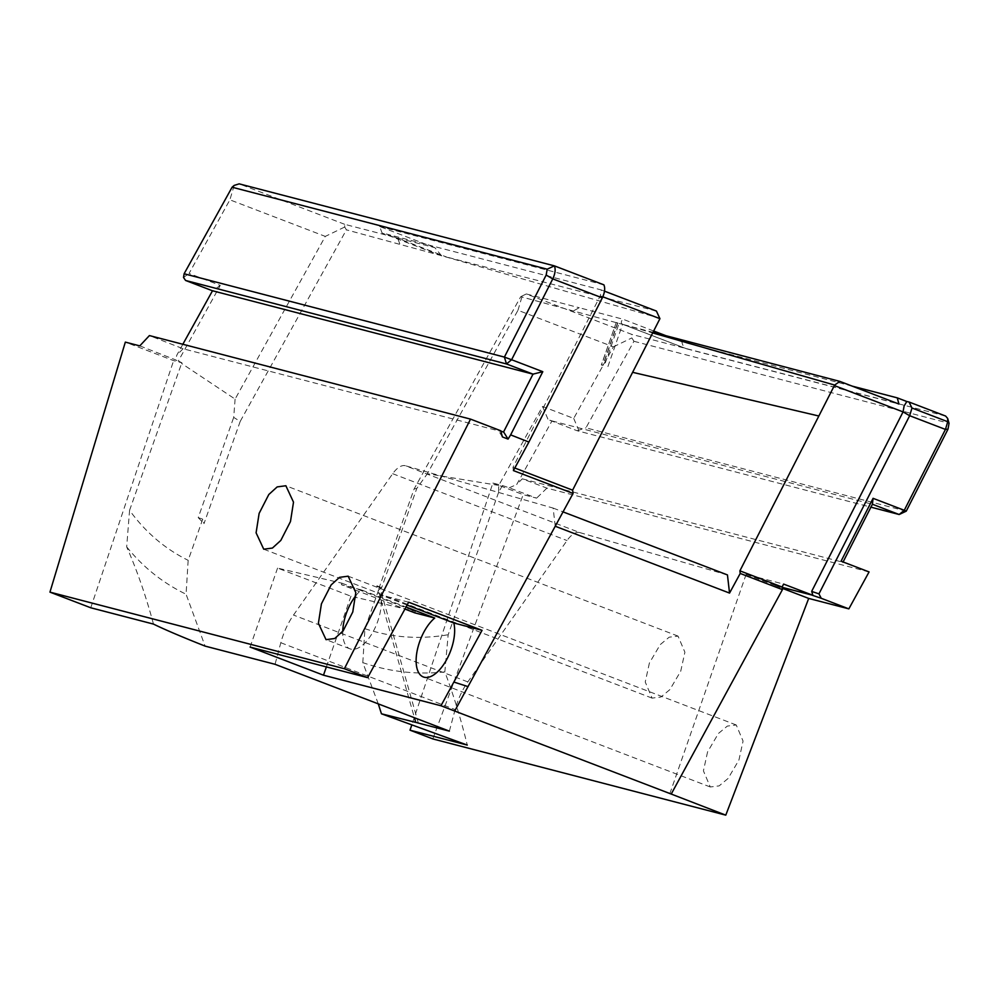 <?xml version="1.0" encoding="UTF-8"?>
<svg xmlns="http://www.w3.org/2000/svg" width="999" height="999" viewBox="0 0 999 999"><rect width="100%" height="100%" fill="white"/><g stroke="black" fill="none" stroke-linecap="round" stroke-linejoin="round"><path stroke-width="0.75" stroke-dasharray="5 3.75" d="M707.579 751.897L703.421 770.878L710.264 786.975L719.143 785.888L728.071 778.483L738.923 760.052L743.069 741.071L736.238 724.974L727.347 726.073L718.418 733.478L707.579 751.897M407.08 605.069L380.419 594.855A33.591 16.109 111 0 1 377.659 621.54A33.591 16.109 111 0 1 349.962 648.838A33.591 16.109 111 0 1 342.744 631.343M649.387 663.036L645.242 682.017L652.072 698.114L660.963 697.015L669.879 689.61L680.731 671.191L684.889 652.21L678.046 636.113L669.155 637.2L660.239 644.605L649.387 663.036M449.363 731.131L455.132 709.565A44.793 21.491 111 0 1 467.819 681.905L567.007 540.546A22.403 10.739 111 0 1 579.645 532.567A22.403 10.739 111 0 1 579.77 532.592L405.457 465.759A22.403 10.739 -69 0 0 405.332 465.721A22.403 10.739 -69 0 0 392.694 473.713L293.506 615.059A44.793 21.491 -69 0 0 280.819 642.732L275.05 664.298M555.232 526.248L454.707 711.038M782.13 587.312L775.424 585.564L782.155 587.424M181.955 362.799L178.334 361.039L220.267 285.402L189.073 273.439L229.895 199.825L325.299 236.401L235.102 399.101L181.581 363.461L181.955 362.799L173.626 360.639L125.337 342.12M139.785 345.879A2369.428 111.613 -160.5 0 0 175.537 359.84L178.122 361.326A2377.183 111.975 -160.5 0 0 179.358 361.8M498.738 485.427L427.347 473.726L517.969 310.277L613.386 346.853L573.713 418.419L542.519 406.456L498.738 485.427L498.576 492.42L502.41 485.514L492.894 483.041L411.725 725.137M502.41 485.514L509.215 487.812A2369.428 111.613 -160.5 0 0 536.6 498.151L523.176 494.655L492.894 483.041M235.102 399.101L233.691 417.407L240.197 421.416L346.416 229.832L344.705 227.023L344.667 224.313L434.865 247.677L441.695 255.894L446.59 257.03L387.038 234.191L382.068 233.029L379.695 226.523L434.865 247.677M240.197 421.416L203.996 523.638L202.735 519.168L198.214 517.632L233.691 417.407M202.735 519.168L188.162 560.314L186.076 594.23L205.082 646.091M153.471 624.088C146.041 596.316 137.113 570.579 126.686 546.89L129.57 510.327C145.479 532.255 165.01 548.913 188.162 560.314M129.57 510.327L181.581 363.461M669.842 793.693L746.141 574.338L783.591 584.078M746.141 574.338L775.424 585.564M632.629 372.315L818.88 416.034M617.532 323.002L602.809 365.309L601.323 364.96L616.258 322.477L619.03 323.439L604.345 365.671M616.058 322.59L520.729 296.666L414.123 488.948L378.246 590.259L414.423 717.732M727.447 574.924L579.77 532.592M812.287 595.154L811.825 591.733M660.102 318.331L444.717 256.606M441.633 255.719L346.416 229.832M555.219 526.248L553.134 508.079L405.457 465.759M775.461 585.689L782.254 588.286M513.411 470.579L512.974 467.32L600.299 295.816L601.336 289.947L387.038 234.191M512.974 467.32L514.797 468.019M355.781 595.716A33.591 16.109 111 0 1 361.338 589.885L406.019 607.017M361.338 589.885L341.421 584.702L404.92 609.053M408.641 602.197L380.419 594.855M852.197 386.126L681.867 341.82A22.403 10.739 -69 0 0 686.35 348.713A22.403 10.739 -69 0 0 686.9 348.888L623.426 324.55A22.403 10.739 111 0 1 622.901 324.375L622.877 324.363C620.791 323.526 620.766 321.79 622.814 319.168L579.258 307.729L574.063 310.539M681.867 341.82L665.946 335.714M653.658 331.006L622.814 319.168M616.258 322.477L601.46 365.022L602.809 365.309M617.807 322.914L603.034 365.384M623.426 324.55L652.984 332.305M624.038 324.7L652.684 332.917M607.916 366.533L622.614 324.3L686.35 348.713M503.758 432.18L183.067 348.738L149.413 335.577M502.397 436.925L498.089 430.007L500.811 431.056M603.908 284.852L379.695 226.523M500.699 430.694L498.089 430.007M414.822 612.849L415.347 611.338L355.694 597.34M326.373 666.907L350.949 596.228L354.732 597.115M341.421 584.702L341.958 583.204L277.56 568.094L350.949 596.228M250.087 647.065L277.56 568.094M553.134 508.079L563.049 511.888M601.336 289.947L604.507 291.159M441.695 255.894L382.068 233.029M656.418 311.064L446.59 257.03M906.243 511.163L585.951 427.834L633.94 341.283L631.88 337.912L631.83 334.415L526.323 293.956L520.729 296.666M526.323 293.956L579.258 307.729M418.431 723.413L380.232 588.786L378.246 590.259M378.284 703.883L362.812 662.637C389.423 671.815 416.77 674.912 444.83 671.902C453.484 694.792 460.964 719.18 467.27 745.079M362.812 662.637L364.922 628.683L379.62 587.187L380.232 588.786L381.618 587.749L416.77 488.486L427.347 473.726M126.686 546.89C143.232 567.345 163.024 583.129 186.076 594.23M90.759 607.779L173.626 360.639M498.576 492.42L448.176 634.74L444.83 671.902M945.616 416.046L631.83 334.415M633.94 341.283L949.05 423.264L947.651 418.419M869.068 571.928L546.928 488.124L522.277 478.821L516.695 484.527L551.972 420.904L548.126 419.617L577.135 430.731L870.991 507.18M577.135 430.731L585.951 427.834M198.214 517.632L203.996 523.638M551.972 420.904L872.464 504.283M414.123 488.948L416.77 488.486M376.985 585.789L381.618 587.749M377.048 586.001L379.732 587.037M379.62 587.187L376.798 586.326M344.667 224.313L239.161 183.853M843.094 561.962L841.071 561.188M182.842 344.28L176.835 355.12L175.537 359.84M183.067 348.738L176.835 355.12M364.922 628.683C391.72 637.624 419.48 639.647 448.176 634.74M522.277 478.821L842.956 562.25M546.928 488.124L536.6 498.151M509.215 487.812L516.695 484.527M341.958 583.204L415.347 611.338M622.614 324.3L619.03 323.439M686.9 348.888L898.913 404.033M432.829 738.923L523.176 494.655M344.705 227.023L325.299 236.401M234.166 185.414L229.895 199.825M220.267 285.402L212.725 290.871M183.516 277.472L189.073 273.439M517.969 310.277L522.452 295.167M613.386 346.853L631.88 337.912M573.713 418.419L578.521 429.707M542.519 406.456L548.126 419.617M600.287 295.816L602.834 296.79M399.75 243.706L397.59 238.087M392.694 473.713L567.007 540.546M467.819 681.905L293.506 615.059M280.819 642.732L455.132 709.565M710.264 786.975L423.364 676.972M349.962 648.838L326.036 639.66M652.072 698.114L263.736 549.213M678.046 636.113L285.864 485.751M736.238 724.974L348.164 576.186"/><path stroke-width="1.5" d="M482.055 630.332L440.946 705.756L323.489 675.199L250.087 647.065L367.644 677.647L408.641 602.197L482.055 630.332L453.808 622.989A33.591 16.109 111 0 1 451.061 649.687A33.591 16.109 111 0 1 423.364 676.972A33.591 16.109 111 0 1 419.717 641.533A33.591 16.109 111 0 1 434.74 618.031L414.822 612.849L404.92 609.053M352.772 612L343.119 630.881L334.727 638.498L326.036 639.66L318.394 623.264L321.428 603.846L331.094 584.964L339.473 577.36L348.164 576.186L355.806 592.594L352.772 612M342.744 631.343A33.591 16.109 111 0 1 346.316 613.386A33.591 16.109 111 0 1 355.781 595.716M290.472 521.553L280.806 540.434L272.427 548.051L263.736 549.213L256.094 532.817L259.128 513.399L268.793 494.53L277.173 486.913L285.864 485.751L293.506 502.147L290.472 521.553M563.049 511.888L727.447 574.924L729.545 593.081L740.222 573.451L782.429 589.622L671.228 794.055L454.707 711.038L573.064 493.444L513.411 470.579L528.896 442.07L602.31 297.877C604.782 292.582 605.307 288.236 603.908 284.852L554.37 265.859C555.769 269.243 555.232 273.589 552.772 278.883L511.6 359.74L542.794 371.69L510.639 434.877L528.896 442.07M729.545 593.081L555.232 526.248M782.429 589.622L782.092 587.012L739.897 570.829L740.222 573.451M782.155 587.424L812.287 595.154L782.13 587.312M470.529 419.118L344.38 668.731L49.95 592.132L125.337 342.12L139.785 345.879L149.413 335.577L470.529 419.118L500.724 430.744L474.275 420.554M811.825 591.733L812.874 595.304L783.591 584.078L782.092 587.012M811.7 591.321L903.059 411.9L904.095 406.031L906.805 401.511L897.289 397.864L852.197 386.126M652.684 332.917L834.627 385.065L739.897 570.829M818.73 415.984L632.629 372.315M414.423 717.732L415.746 722.389L449.363 731.131L275.05 664.298L205.095 646.103C181.793 636.863 164.585 629.52 153.471 624.088L90.759 607.779L49.95 592.132M514.797 468.019L572.614 490.159L659.927 318.681L656.418 311.064L604.507 291.159M572.614 490.159L573.064 493.444M671.228 794.055L725.786 815.147L808.703 598.426L848.85 608.866L869.068 571.928L841.071 561.188L873.076 498.326L904.27 510.289L899.162 514.51L906.243 511.163L904.27 510.289L945.441 429.433L947.751 421.728L911.975 408.017L909.053 402.023L906.805 401.511M782.254 588.286L808.703 598.426M406.019 607.017L434.74 618.031M453.808 622.989L407.08 605.069M665.946 335.714L653.658 331.006M652.984 332.305L839.847 381.393L898.913 404.033L897.289 397.864M834.627 385.065L839.847 381.393M454.707 711.038L440.946 705.756M510.639 434.877L508.066 439.098L503.758 432.18L500.811 431.056M503.496 432.092L533.004 374.138L542.794 371.69M508.066 439.098L502.397 436.925L500.724 430.744M344.38 668.731L367.644 677.647M415.746 722.389L381.456 713.798L378.284 703.883M411.725 725.137L410.027 730.182L467.27 745.079L381.456 713.798M410.027 730.182L432.829 738.923L725.786 815.147M354.732 597.115L355.694 597.34M323.489 675.199L326.373 666.907M911.975 408.017L909.664 415.709L945.441 429.433L948.014 429.133L949.05 423.264L947.651 418.419L945.616 416.046L909.053 402.023M547.202 269.193L232.093 187.213L184.116 273.763L504.395 357.093L546.166 275.062L547.202 269.193L554.37 265.859L239.161 183.853L234.166 185.414L232.093 187.213M504.395 357.093L506.493 363.961L511.6 359.74L504.395 357.093M947.651 418.419L947.751 421.728M948.014 429.133L906.243 511.163M184.116 273.763L183.516 277.472L185.589 280.469L212.5 290.784M533.266 374.225L506.493 363.961L185.589 280.469M870.991 507.18L899.162 514.51L872.402 504.245L873.076 498.326M533.004 374.138L212.512 290.759L182.842 344.28M872.402 504.245L842.956 562.25M811.787 591.445L818.955 593.868L821.228 598.276L848.85 608.866M812.299 595.267L821.228 598.276M834.39 385.564L903.059 411.9L909.664 415.709L818.955 593.868M602.834 296.79L659.927 318.681M453.946 682.08L468.106 686.638M546.166 275.062L552.772 278.883L602.31 297.877"/></g></svg>
